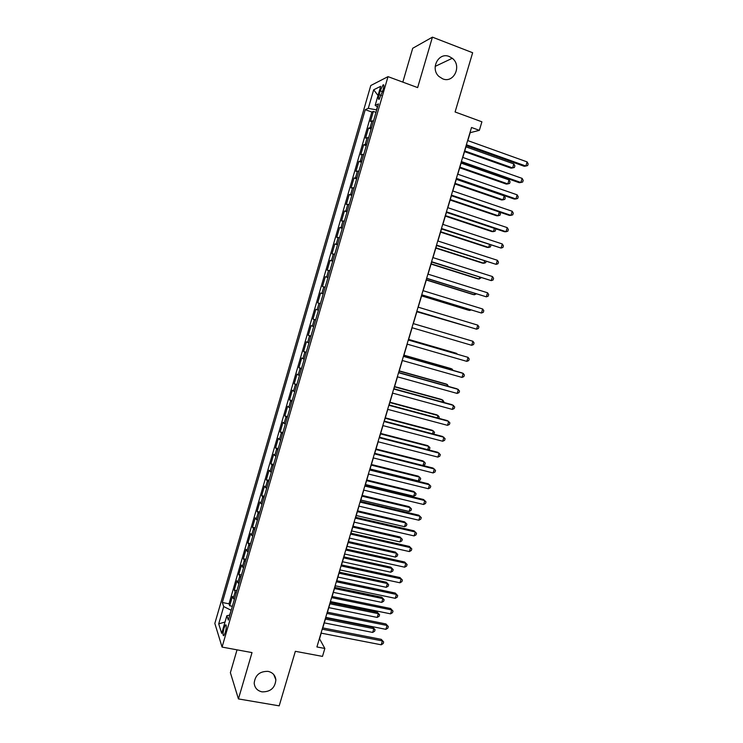 <?xml version="1.0" encoding="UTF-8"?>
<svg xmlns="http://www.w3.org/2000/svg" width="743" height="743" viewBox="0 0 743 743"><rect width="100%" height="100%" fill="white"/><g stroke="black" fill="none" stroke-linecap="round" stroke-linejoin="round"><path stroke-width="1.11" d="M268.084 671.375C272.69 672.461 275.291 675.276 275.867 679.826C275.086 687.953 270.48 691.965 262.047 691.863C257.31 690.776 254.682 687.869 254.19 683.142C255.146 675.118 259.781 671.189 268.084 671.375M449.264 56.524L452.273 58.279C462.192 65.663 453.806 83.643 442.689 78.842L438.983 76.501C429.891 68.662 438.584 51.778 449.264 56.524M225.343 632.377C226.569 627.25 226.615 624.761 225.5 624.9L223.996 628.253C222.77 633.352 222.714 635.841 223.838 635.72L225.343 632.377M237.036 649.837L230.376 672.666L238.438 698.922L279.201 705.85L295.352 651.314L322.49 656.394L324.849 648.463L319.527 638.785L321.208 633.147M370.785 85.519L214.838 623.442L222.073 647.079L388.013 76.64L370.785 85.519M388.013 76.64L417.64 87.6L432.435 37.15L412.709 48.286L402.827 82.12M432.435 37.15L472.65 52.734L455.097 111.979L481.91 121.815L479.365 130.341L471.526 127.49L316.917 646.958L324.849 648.463M373.553 120.756L370.441 121.453L373.357 111.422L375.995 112.369M371.593 127.49L368.5 128.121L371.138 129.05M368.5 128.121L365.593 138.124L368.658 137.576M363.782 154.358L360.764 154.767L363.661 144.783L366.299 145.702M358.915 171.104L355.934 171.364L358.832 161.407L361.469 162.308M354.058 187.812L351.123 187.933L354.012 177.995L356.649 178.887M349.21 204.474L346.322 204.455L349.201 194.545L351.838 195.418M344.371 221.108L341.529 220.95L344.399 211.058L347.046 211.913M339.551 237.695L336.746 237.398L339.616 227.534L342.263 228.37M334.74 254.245L331.982 253.809L334.842 243.964L337.48 244.8M329.929 270.758L327.217 270.192L330.078 260.366L332.715 261.183M325.146 287.244L322.471 286.529L325.323 276.73L327.969 277.529M320.363 303.683L317.735 302.828L320.577 293.058L323.224 293.838M317.735 302.828L320.382 303.608M318.45 310.249L315.84 309.339L313.007 319.1L315.654 319.861M313.685 326.632L311.122 325.592L308.289 335.325L310.936 336.077M308.93 342.987L306.404 341.808L303.581 351.523L306.237 352.256M304.184 359.296L301.704 357.987L298.89 367.683L301.537 368.398M299.457 375.577L297.014 374.128L294.209 383.797L296.856 384.512M294.73 391.812L292.333 390.242L289.529 399.883L292.185 400.579M290.021 408.018L287.662 406.31L284.866 415.931L287.522 416.619M285.321 424.188L283.009 422.34L280.213 431.943L282.869 432.612M280.631 440.32L278.356 438.342L275.569 447.927L278.226 448.577M275.95 456.406L273.721 454.307L270.935 463.864L273.591 464.505M271.279 472.464L269.087 470.235L266.319 479.774L268.975 480.396M266.616 488.495L264.471 486.126L261.703 495.646L264.359 496.259M261.973 504.478L259.864 501.98L257.106 511.481L259.762 512.076M257.329 520.425L255.267 517.806L252.509 527.279L255.165 527.864M252.704 536.344L250.679 533.585L247.93 543.04L250.586 543.616M248.088 552.225L246.1 549.337L243.36 558.773L246.017 559.34M243.481 568.07L241.531 565.061L238.8 574.469L241.456 575.017M238.884 583.877L236.98 580.738L234.249 590.128L236.906 590.666M380.23 90.85L379.125 94.677C378.187 98.252 378.233 99.776 379.255 99.237L383.202 89.429C384.14 85.844 384.094 84.331 383.072 84.878L380.23 90.85L382.543 91.695M229.801 615.111L226.856 615.715L228.352 620.08L378.456 103.909L375.169 105.339L377.565 106.955M226.856 615.715L221.711 633.408L218.702 623.851L223.717 606.567L222.315 602.499L365.24 109.676L368.296 108.339L373.683 89.782L380.704 86.309L375.169 105.339M373.357 111.422L371.871 112.044L229.011 603.818L229.708 605.759L232.364 606.279M234.296 599.647L232.429 596.388L229.708 605.759M236.125 593.341L234.249 590.128M240.723 577.552L238.8 574.469M245.32 561.736L243.36 558.773M249.936 545.873L247.93 543.04M254.552 529.982L252.509 527.279M259.186 514.054L257.106 511.481M263.83 498.089L261.703 495.646M268.483 482.086L266.319 479.774M273.145 466.047L270.935 463.864M277.817 449.979L275.569 447.927M282.507 433.866L280.213 431.943M287.197 417.724L284.866 415.931M291.906 401.545L289.529 399.883M296.615 385.32L294.209 383.797M301.342 369.067L298.89 367.683M306.088 352.776L303.581 351.523M310.834 336.449L308.289 335.325M315.589 320.084L313.007 319.1M320.577 293.058L323.224 293.819M325.323 276.73L328.016 277.362M330.078 260.366L332.818 260.858M334.842 243.964L337.619 244.317M339.616 227.534L342.439 227.748M344.399 211.058L347.269 211.133M349.201 194.545L352.117 194.48M354.012 177.995L356.965 177.791M358.832 161.407L361.832 161.064M363.661 144.783L366.708 144.291M377.37 106.825L376.487 109.871L368.296 108.339M238.438 698.922L252.016 652.595L222.073 647.079M467.811 140.603L470.17 132.681L479.365 130.341M322.768 627.909L325.898 617.396M327.44 612.213L330.598 601.607M332.121 596.48L335.307 585.79M336.811 580.72L340.025 569.927M341.52 564.921L344.752 554.037M346.229 549.086L349.498 538.108M350.956 533.214L354.244 522.143M355.683 517.314L359.008 506.15M360.429 501.367L363.782 490.111M365.184 485.393L368.565 474.034M369.949 469.381L373.357 457.929M374.732 453.332L378.168 441.788M379.515 437.246L382.979 425.6M384.317 421.123L387.809 409.384M389.128 404.972L392.648 393.131M393.948 388.775L397.496 376.84M398.777 372.549L402.353 360.513M403.616 356.278L407.229 344.148M408.474 339.978L412.114 327.747M413.34 323.614L461.459 337.879L413.34 323.604L416.99 311.354M418.225 307.184L421.875 294.943M423.139 290.699L426.761 278.504M428.052 274.176L431.674 262.028M432.983 257.617L436.587 245.506M437.924 241.011L441.518 228.946M442.874 224.377L446.45 212.359M447.843 207.696L451.4 195.725M452.812 190.979L456.369 179.054M457.799 174.224L461.338 162.346M462.796 157.432L466.325 145.6M231.212 610.244L229.559 615.158M371.871 112.044L365.24 109.676M229.011 603.818L222.315 602.499M223.717 606.567L231.008 610.198M378.029 95.494L373.683 89.782M218.702 623.851L225.018 622.04M466.158 145.544L524.168 166.265L525.868 166.023L466.39 144.755M527.112 161.9L528.162 163.906L527.669 165.55L525.868 166.023L527.112 161.9L467.644 140.548M464.524 151.637L511.026 168.159L512.624 167.927L513.831 163.924L465.954 146.845M464.746 150.913L512.624 167.927L514.397 167.472L514.88 165.875L513.831 163.924M461.171 162.29L519.208 182.685L520.88 182.499L461.384 161.575M522.125 178.385L523.193 180.363L522.691 182.007L520.88 182.499L522.125 178.385L462.629 157.377M456.193 178.998L514.258 199.059L515.911 198.948L456.388 178.357M517.156 194.842L518.224 196.784L517.732 198.427L515.911 198.948L517.156 194.842L457.632 174.168M451.233 195.669L509.326 215.405L510.961 215.359L451.4 195.103M512.196 211.253L513.274 213.167L512.781 214.801L510.961 215.359L512.196 211.253L452.645 190.923M446.283 212.303L504.395 231.714L506.011 231.723L446.432 211.811M507.246 227.637L508.333 229.513L507.84 231.147L506.011 231.723L507.246 227.637L447.676 207.641M459.713 167.807L506.234 184.069L507.813 183.902L509.011 179.908L461.115 163.088M459.908 167.147L507.813 183.902L509.587 183.419L510.07 181.821L509.011 179.908M454.911 183.948L501.451 199.951L503.011 199.839L504.209 195.864L456.295 179.304M455.087 183.354L503.011 199.839L504.794 199.338L505.268 197.74L504.209 195.864M450.119 200.043L496.677 215.795L498.219 215.749L499.342 212.015M450.277 199.523L498.219 215.749L500.002 215.21L500.485 213.631L499.602 212.108M445.336 216.102L491.922 231.602L493.436 231.621L494.411 228.38M445.475 215.646L493.436 231.621L495.228 231.054L495.711 229.476L495.219 228.649M441.342 228.89L501.079 248.06L441.472 228.482M502.314 243.983L503.401 245.822L502.909 247.456L501.079 248.06L502.314 243.983L442.707 224.321M440.571 232.132L487.167 247.382L488.671 247.456L489.498 244.707M440.683 231.751L488.671 247.456L490.464 246.871L490.854 245.153M436.42 245.45L496.157 264.359L436.522 245.106M497.383 260.282L498.488 262.103L497.996 263.728L496.157 264.359L497.383 260.282L437.757 240.955M435.807 248.125L482.43 263.124L483.907 263.254L484.585 260.988M435.9 247.809L483.907 263.254L485.708 262.641L486.061 261.471M431.497 261.973L491.244 280.622L431.581 261.703M492.47 276.554L493.575 278.337L493.092 279.953L491.244 280.622L492.47 276.554L432.816 257.561M431.061 264.081L477.693 278.829L479.151 279.024L479.69 277.241M431.135 263.83L479.151 279.024L481.167 277.715M426.593 278.449L486.34 296.838L426.658 278.254M487.566 292.788L488.68 294.534L488.188 296.151L486.34 296.838L487.566 292.788L427.884 274.121M426.315 280L472.975 294.507L474.415 294.757L474.805 293.457M426.371 279.823L474.415 294.757L476.282 293.922M421.699 294.897L481.445 313.026L421.736 294.776M482.671 308.986L483.795 310.704L483.303 312.311L481.445 313.026L482.671 308.986L422.962 290.652M416.823 311.298L476.569 329.177L416.832 311.252M477.786 325.146L478.919 326.827L478.436 328.443L476.569 329.177L477.786 325.146L418.058 307.138M471.703 345.3L473.57 344.529L474.053 342.922L472.91 341.269L413.164 323.586L472.91 341.269L471.703 345.3L411.938 327.691M408.279 339.997L468.053 357.355L466.836 361.377L407.062 344.102M408.297 339.923L468.053 357.355L469.204 358.98L468.722 360.578L466.836 361.377M403.403 356.38L463.205 373.413L461.997 377.416L402.186 360.466M403.449 356.231L461.774 372.847L463.205 373.413L464.366 375.001L463.873 376.599L461.997 377.416M398.545 372.717L458.366 389.425L457.159 393.428L397.329 376.794M398.601 372.494L456.954 388.803L459.527 390.985L459.044 392.583L457.159 393.428M393.688 389.016L453.536 405.409L452.329 409.402L392.48 393.084M393.771 388.728L452.143 404.721L454.707 406.932L454.224 408.529L452.329 409.402M388.849 405.279L448.716 421.355L447.518 425.34L387.642 409.337M388.951 404.926L447.342 420.612L449.896 422.851L449.422 424.439L447.518 425.34M384.02 421.513L443.915 437.265L442.707 441.24L382.812 425.563M384.15 421.086L442.559 436.457L445.103 438.723L444.62 440.311L442.707 441.24M379.199 437.701L439.113 453.137L437.915 457.103L378.001 441.741M379.348 437.2L437.785 452.273L440.311 454.567L439.828 456.156L437.915 457.103M374.388 453.852L434.33 468.982L433.132 472.938L373.19 457.883M374.556 453.286L433.02 468.053L435.528 470.384L435.054 471.963L433.132 472.938M369.596 469.975L429.556 484.789L428.358 488.727L368.398 473.997M369.782 469.335L428.265 483.795L430.764 486.154L430.29 487.733L428.358 488.727M421.587 295.89L468.266 310.147L469.687 310.453L469.929 309.636M421.625 295.779L469.687 310.453L470.988 309.961M416.869 311.744L465.072 325.787M416.888 311.698L465.499 325.917M456.583 353.947L456.731 353.454L455.366 352.981L408.641 339.402M457.224 354.132L456.731 353.454L408.622 339.467M451.753 369.995L452.041 369.02L450.695 368.491L403.951 355.154M453.026 370.358L452.041 369.02L403.913 355.293M446.924 385.998L447.36 384.558L446.032 383.973L399.27 370.878M448.41 386.416L447.36 384.558L399.214 371.082M442.113 401.972L442.689 400.068L441.379 399.418L394.598 386.564M443.599 402.381L443.85 401.554L442.689 400.068L394.524 386.834M437.311 417.91L438.026 415.541L436.735 414.835L389.945 402.223M438.797 418.309L439.197 416.99L438.026 415.541L389.843 402.557M432.519 433.819L433.373 430.977L432.11 430.216L385.292 417.845M433.698 434.126L434.553 432.407L433.373 430.977L385.171 418.244M427.745 449.682L428.739 446.376L427.485 445.559L380.657 433.429M428.358 449.84L429.454 449.311L429.918 447.778L428.739 446.376L380.518 433.893M422.971 465.517L424.104 461.747L422.869 460.874L376.023 448.976M423.055 465.536L424.829 464.654L425.293 463.121L424.104 461.747L375.865 449.506M370.07 468.982L418.328 480.916L419.489 477.09L418.272 476.161L371.407 464.496M418.328 480.916L420.213 479.959L420.677 478.427L419.489 477.09L371.231 465.09M364.804 486.052L424.792 500.559L423.603 504.488L363.615 490.074M365.017 485.355L423.519 499.51L426.008 501.896L425.535 503.466L423.603 504.488M360.03 502.101L420.036 516.292L418.848 520.221L358.841 506.104M360.262 501.33L418.783 515.187L421.262 517.592L420.789 519.162L418.848 520.221M355.265 518.112L415.291 531.988L414.111 535.907L354.077 522.106M355.516 517.267L414.055 530.827L416.526 533.27L416.052 534.83L414.111 535.907M350.51 534.087L410.554 547.656L409.374 551.566L349.331 538.071M350.78 533.177L409.347 546.43L411.798 548.901L411.325 550.461L409.374 551.566M409.347 546.43L411.798 548.901M365.445 484.52L413.721 496.213L414.873 492.395L413.675 491.411L366.801 479.978M413.721 496.213L415.616 495.228L416.071 493.705L414.873 492.395L366.605 480.637M360.829 500.03L409.124 511.481L410.275 507.664L409.096 506.624L362.203 495.432M409.124 511.481L411.018 510.469L411.483 508.946L410.275 507.664L361.98 496.157M356.222 515.503L404.536 526.713L405.678 522.905L404.517 521.809L357.606 510.85M404.536 526.713L406.44 525.682L406.895 524.159L405.678 522.905L357.374 511.63M351.634 530.939L399.957 541.907L401.099 538.118L399.957 536.966L353.027 526.23M399.957 536.966L402.316 539.344L401.099 538.118L352.776 527.084M402.316 539.344L401.861 540.858L399.957 541.907M345.774 550.024L405.836 563.287L404.656 567.188L344.585 553.999M346.062 549.049L404.638 562.005L407.08 564.504L406.616 566.064L404.656 567.188M404.638 562.005L407.08 564.504M347.046 546.346L395.387 557.074L396.53 553.294L395.406 552.077L348.458 541.582M395.406 552.077L397.756 554.482L396.53 553.294L348.188 542.492M397.756 554.482L397.301 555.996L395.387 557.074M341.037 565.925L401.127 578.881L399.948 582.781L339.857 569.89M341.343 564.884L399.948 577.543L402.381 580.069L401.907 581.62L399.948 582.781M399.948 577.543L402.381 580.069M342.467 561.717L390.827 572.212L391.97 568.432L390.855 567.169L343.907 556.906M390.855 567.169L393.196 569.602L391.97 568.432L343.61 557.872M393.196 569.602L392.75 571.107L390.827 572.212M336.31 581.788L396.418 594.446L395.248 598.329L335.139 585.753M336.644 580.682L395.267 593.044L397.681 595.598L397.217 597.158L395.248 598.329M395.267 593.044L397.681 595.598M337.907 577.051L386.276 587.314L387.409 583.543L386.323 582.224L339.356 572.184M386.323 582.224L388.654 584.685L387.409 583.543L339.049 573.225M388.654 584.685L388.199 586.19L386.276 587.314M331.601 597.623L391.728 609.975L390.558 613.848L330.431 601.579M331.954 596.453L390.595 608.517L393.001 611.099L392.527 612.65L390.558 613.848M390.595 608.517L393.001 611.099M333.347 592.366L381.735 602.387L382.868 598.617L381.8 597.251L334.814 587.444M381.8 597.251L384.122 599.731L382.868 598.617L334.489 588.54M384.122 599.731L383.667 601.236L381.735 602.387M326.901 613.421L387.047 625.467L385.877 629.34L325.731 617.359M327.273 612.176L385.933 623.953L388.329 626.563L387.855 628.114L385.877 629.34M385.933 623.953L388.329 626.563M328.805 607.635L377.203 617.424L378.336 613.662L377.286 612.241L330.282 602.657M377.286 612.241L379.589 614.749L378.336 613.662L329.938 603.818M379.589 614.749L379.144 616.253L377.203 617.424M322.211 629.182L382.376 640.93L381.215 644.794L321.041 633.11M322.601 627.872L381.28 639.361L383.657 641.998L383.193 643.54L381.215 644.794M381.28 639.361L383.657 641.998M324.264 622.875L372.689 632.432L373.813 628.68L372.782 627.203L325.759 617.851M372.782 627.203L375.076 629.739L373.813 628.68L325.397 619.068M375.076 629.739L374.621 631.234L372.689 632.432M370.107 127.536L372.057 120.821M233.209 598.468L235.039 592.18M237.788 582.735L239.617 576.438M242.367 566.965L244.206 560.649M246.964 551.167L248.803 544.833M251.571 535.322L253.409 528.979M256.186 519.45L258.035 513.088M260.812 503.54L262.66 497.169M265.446 487.594L267.304 481.204M270.09 471.619L271.947 465.211M274.743 455.598L276.61 449.181M279.414 439.55L281.281 433.113M284.086 423.454L285.962 417.009M288.776 407.331L290.652 400.867M293.476 391.171L295.361 384.698M298.184 374.974L300.07 368.482M302.903 358.739L304.797 352.228M307.63 342.467L309.525 335.947M312.376 326.158L314.27 319.62M317.122 309.812L319.026 303.265M321.886 293.429L323.79 286.863M326.66 277.009L328.573 270.433M331.443 260.552L333.356 253.957M336.235 244.057L338.158 237.454M341.046 227.525L342.969 220.903M345.857 210.956L347.789 204.316M350.687 194.35L352.619 187.7M355.526 177.707L357.467 171.039M360.374 161.017L362.324 154.34M365.24 144.3L367.181 137.604M381.345 95.475L379.125 94.677M275.867 679.826L273.749 674.579M452.273 58.279L435.166 66.387M226.141 625.021L225.5 624.9M383.843 85.157L383.072 84.878"/></g></svg>
